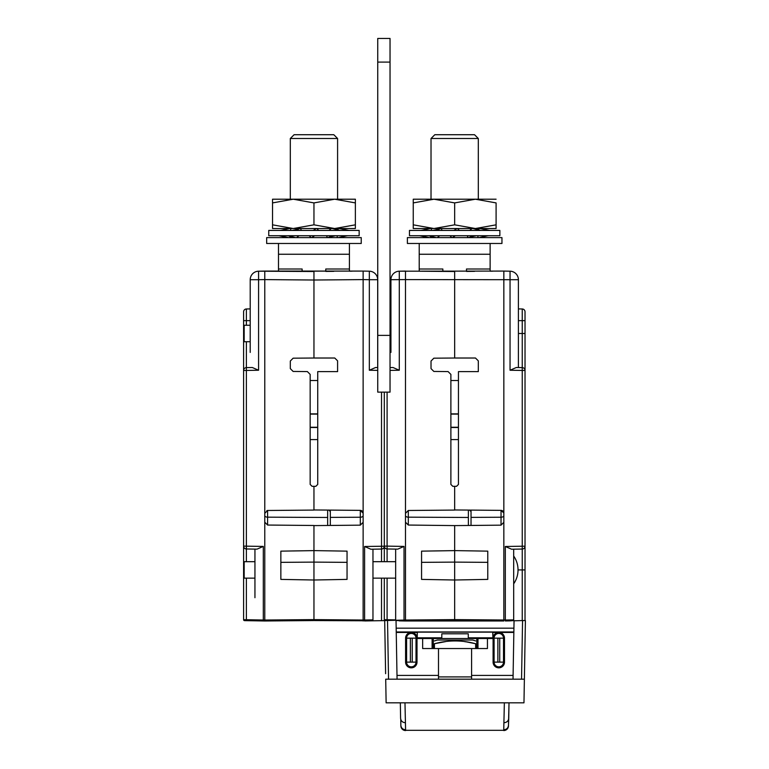 <?xml version="1.0" encoding="UTF-8"?>
<svg xmlns="http://www.w3.org/2000/svg" width="769" height="769" viewBox="0 0 769 769"><rect width="100%" height="100%" fill="white"/><g stroke="black" fill="none" stroke-linecap="round" stroke-linejoin="round"><path stroke-width="1.15" d="M255.087 620.381A0.942 0.942 -89 0 0 255.875 620.823L263.306 620.958L255.875 620.823L254.943 619.872A0.942 0.942 91 0 0 255.875 620.823L254.943 619.872L246.378 619.718L246.378 620.66L255.875 620.823L244.523 620.631A0.942 0.942 -89 0 1 243.6 619.679L243.6 311.81A2.836 2.836 0 0 1 246.378 308.975A2.836 2.836 0 0 0 243.6 311.81M260.268 619.968L263.306 620.016L263.306 620.958L264.776 620.987L313.954 620.554C337.12 620.756 337.12 620.756 313.954 620.554L372.033 620.823L364.602 620.958L364.602 546.499L370.889 549.229L372.965 549.191L372.965 619.881L372.033 620.823A0.942 0.942 89 0 0 372.965 619.881L363.131 620.035L363.131 279.599L369.331 279.705L369.331 271.197A8.507 8.507 0 0 1 377.694 279.705L377.742 308.917M254.376 549.104L246.378 548.96L246.378 370.447L258.576 370.235L252.29 367.505L246.378 367.611L246.378 370.447L243.6 370.447A2.836 2.836 0 0 1 246.378 367.611L251.069 367.524L246.378 367.611L246.378 341.724M255.875 620.823L254.943 619.872L263.306 620.016L263.306 546.423L257.009 549.143L254.943 549.114L254.943 597.715M313.954 620.554C290.788 620.756 290.788 620.756 313.954 620.554L313.954 525.487L267.593 525.044L264.776 522.189L264.776 271.082L264.776 279.599L313.954 280.022L363.131 279.599L363.131 271.082L369.331 271.197M395.66 549.114L395.66 619.881L384.308 619.679A0.942 0.942 -89 0 0 384.885 620.554L384.308 619.679L384.308 578.144L384.308 620.612L372.033 620.823A0.942 0.942 0 0 0 372.965 619.881M395.093 549.104L387.095 548.96L387.095 546.125L404.023 546.423L397.727 549.143L387.095 548.96A2.836 2.836 0 0 1 384.308 546.125L384.308 561.687M384.308 392.132L384.308 546.125L387.095 546.125L387.095 392.132M377.742 62.087L377.742 392.132L390.037 392.132L390.037 62.087L377.742 62.087L377.742 38.45L390.037 38.45L390.037 62.087M385.144 646.633L384.692 620.554L405.494 620.035L405.494 279.599L510.049 279.705L510.049 271.197A8.507 8.507 0 0 1 518.402 279.705L510.049 279.705L510.049 370.235L516.335 367.505L522.238 367.611A2.836 2.836 0 0 1 525.025 370.447L525.025 620.554M377.742 335.39L390.037 335.39M391.786 367.524L390.037 367.563L391.786 367.524M390.037 308.927L390.931 308.907L390.931 279.705A8.507 8.507 0 0 1 399.294 271.197L503.839 271.082L503.839 513.202A2.836 2.836 0 0 0 501.032 510.366L503.839 512.99M395.939 620.554L396.035 620.641A0.942 0.942 91 0 1 395.66 619.881L395.66 597.715M385.615 673.702C385.404 661.686 385.404 661.686 385.615 673.702L384.692 620.554M438.493 648.546L438.493 679.181L385.711 679.181L386.125 702.828L523.968 702.828L524.381 679.181L471.599 679.181L471.599 648.546L422.652 648.546L422.652 638.52M525.4 620.554L524.381 679.181L521.545 679.181L522.564 620.554L525.4 620.554L525.054 640.788M525.025 311.81A2.836 2.836 0 0 0 522.238 308.975A2.836 2.836 0 0 1 525.025 311.81L525.025 370.447L522.238 370.447L522.238 546.211L505.32 546.499L511.606 549.229L522.238 549.047L522.238 546.211L525.025 546.211A2.836 2.836 0 0 1 522.238 549.047L514.25 549.181M522.564 620.554L514.048 620.804M505.32 620.958L510.164 620.871L505.32 620.958L505.32 620.016L513.682 619.881A0.942 0.942 0 0 1 513.673 619.949L513.673 619.949A0.942 0.942 0 0 0 513.682 619.881L513.394 620.554A0.942 0.942 89 0 0 513.682 619.881L513.682 549.191M399.178 620.871L405.494 620.987L405.494 620.035L454.671 619.612L454.671 620.554L503.839 620.987L396.035 620.554L396.17 628.186L513.923 628.186L514.057 620.554L509.991 620.871M468.379 525.467L468.379 510.078M471.032 525.448L471.032 510.107M474.531 271.342L466.485 271.409L466.485 269.006L490.132 269.006L490.132 271.207L492.871 271.178M442.848 271.409L419.211 271.207L419.211 269.006L442.848 269.006L442.848 271.409L430.082 271.303L454.671 271.515L454.671 358.018L433.841 358.191L431.024 361.036L431.024 368.611L433.841 371.446L448.077 371.571L450.884 374.407L450.884 484.432L452.778 486.316L454.671 486.316L454.671 510.078L408.31 510.481L408.31 525.044L405.494 522.189M390.931 279.705A8.507 8.507 0 0 1 399.294 271.197L405.494 271.082L405.494 279.599L390.931 279.705L390.931 352.413M503.839 271.082L510.049 271.197L503.839 271.082M522.238 367.611L517.556 367.524L518.402 367.544L518.402 279.705L518.402 308.907L522.238 308.975L522.238 370.447L510.049 370.235M513.923 628.186L513.029 679.181M438.493 679.181L471.599 679.181M387.528 620.554L388.547 679.181L385.711 679.181M395.66 561.12L395.66 550.133M454.671 620.554L405.494 620.987L503.839 620.987L503.839 522.314L501.032 525.16L454.671 525.602L454.671 562.11L421.566 562.35L421.566 579.393L454.671 580.009L454.671 619.612L505.32 620.016L505.32 546.499M487.767 579.393L454.671 580.009L454.671 562.11L487.767 562.35L487.767 579.393L487.767 551.142L454.671 550.614L421.566 551.142L421.566 579.393M454.671 525.602L408.31 525.044M405.494 513.327A2.836 2.836 180 0 1 405.657 512.375A2.836 2.836 180 0 0 405.494 513.327L408.31 510.481M454.671 358.018L475.473 358.018L478.308 360.853L478.308 371.629L458.449 371.629L458.449 484.432L456.555 486.316L454.671 486.316M503.839 515.615A2.836 1.625 -0 0 1 501.032 517.239L501.032 510.366L454.671 509.962M503.839 522.314L503.839 513.202M522.238 549.047L522.238 569.916L518.027 569.916A24.387 24.387 0 0 0 513.682 556.016L513.682 550.21M518.402 314.588L518.402 352.413M518.402 367.544L518.402 320.635L525.025 320.635M496.092 202.91L496.092 228.528L433.956 228.528L454.671 224.827L454.671 202.91L475.377 199.209L496.092 202.91M454.671 202.91L433.956 199.209L413.251 199.209L413.251 202.91L433.956 199.209L496.092 199.209M413.251 228.528L413.251 224.827L433.956 228.528L413.251 228.528L413.251 199.209M458.449 380.52L450.884 380.52M450.884 439.599L458.449 439.599M471.032 511.568L469.551 510.087M454.671 243.475L407.387 243.475L407.387 237.611L501.955 237.611L501.955 243.475L454.671 243.475M437.311 237.611L439.676 235.718M436.311 237.611L428.679 235.718M430.419 237.611L430.803 236.246M429.39 237.611L419.576 235.718M431.505 230.421L431.303 228.528M454.671 224.827L475.377 228.528L496.092 224.827L496.092 228.528M478.308 138.507L431.024 138.507L434.812 134.719L474.531 134.719L478.308 138.507L478.308 199.209M431.024 138.507L431.024 199.209M431.024 236.294L431.024 237.611M478.308 228.528L478.308 229.835M454.671 235.718L409.464 235.718L409.464 230.421L499.869 230.421L499.869 235.718L454.671 235.718M457.507 228.528L459.401 230.421M457.007 228.528L453.921 230.421M452.326 237.611L455.411 235.718M451.836 237.611L449.942 235.718M440.666 228.528L435.917 230.421M442.108 230.421L441.223 228.528M468.677 237.611L473.416 235.718M467.225 235.718L468.11 237.611M473.022 228.528L480.663 230.421M472.022 228.528L469.657 230.421M478.962 237.611L488.123 235.718M477.828 235.718L478.03 237.611M479.952 228.528L489.757 230.421M478.914 228.528L478.529 229.893M430.371 228.528L421.22 230.421M419.211 243.475L419.211 269.006M490.132 243.475L490.132 269.006M397.064 679.181L396.17 628.186M417.009 632.445L411.3 632.445A5.71 5.71 0 0 1 417.009 638.155L417.317 632.137L492.775 632.137L493.092 638.155A5.71 5.71 0 0 1 498.793 632.445L513.846 632.445M396.246 632.445L411.3 632.445A5.71 5.71 0 0 0 405.59 638.155L405.59 662.128L406.59 662.128A4.71 4.71 0 0 0 411.3 666.838A4.71 4.71 0 0 0 416.01 662.128L416.01 638.155L417.009 638.155M493.092 638.155L494.092 638.155L494.092 662.128A4.71 4.71 0 0 0 498.793 666.838A4.71 4.71 0 0 0 503.503 662.128L504.502 662.128L504.502 638.155A5.71 5.71 0 0 0 498.793 632.445L493.092 632.445M405.59 662.128A5.71 5.71 0 0 0 411.3 667.838A5.71 5.71 0 0 0 417.009 662.128L417.009 638.52L441.81 638.52L441.81 633.791L468.283 633.791L468.283 638.52L493.092 638.52L493.092 662.128A5.71 5.71 0 0 0 498.793 667.838A5.71 5.71 0 0 0 504.502 662.128M417.221 638.52L417.317 632.137M492.775 632.137L492.871 637.809L468.283 637.809M441.81 638.52L468.283 638.52M254.943 561.687L244.167 561.687L244.167 578.144L254.943 578.144M487.44 638.52L487.44 648.546L471.599 648.546M466.725 641.952L475.665 643.73C461.919 640.019 448.173 640.019 434.427 643.73L445.453 641.644M464.649 641.644L466.081 641.855M475.665 643.73C475.665 640.019 475.665 640.019 475.665 643.73L475.665 648.546M434.427 643.73C434.427 640.019 434.427 640.019 434.427 643.73L434.427 648.546M475.665 640.952L472.829 640.039L437.273 640.039L434.427 640.952M471.599 676.912L438.493 676.912M432.111 648.546L432.111 638.52M433.293 648.546L433.293 638.52M476.799 648.546L476.799 638.52M477.982 648.546L477.982 638.52M492.871 638.52L492.871 637.809M405.494 271.082L399.294 271.197L399.294 370.235L392.997 367.505L390.037 367.563M377.742 370.379L369.331 370.235L375.618 367.505L377.742 367.544L377.694 352.413M381.52 392.132L381.52 549.047A2.836 2.836 0 0 0 384.308 546.211L364.602 546.499M372.965 561.072L372.965 550.21M381.52 561.687L381.52 549.047L370.889 549.229M264.776 620.987L264.776 620.035L313.954 619.612L363.131 620.035L363.131 620.987M257.009 549.143L246.378 548.96A2.836 2.836 0 0 1 243.6 546.125L263.306 546.423M254.943 549.114L246.378 548.96L246.378 561.687M254.943 561.12L254.943 550.133M246.378 578.144L246.378 619.718L243.6 619.679A0.942 0.942 0 0 0 244.523 620.631L244.523 620.631M246.378 325.268L246.378 308.975L250.213 308.907L250.213 279.705A8.507 8.507 0 0 1 258.576 271.197L313.954 271.515L313.954 358.018L293.124 358.191L290.307 361.036L290.307 368.611L293.124 371.446L307.36 371.571L310.167 374.407L310.167 484.432L312.06 486.316L313.954 486.316L313.954 510.078L267.593 510.481L267.593 525.044M377.694 367.544L376.839 367.524L377.694 367.544L377.694 279.705L369.331 279.705L369.331 370.235M390.037 315.059L390.931 314.588M250.213 352.413L250.213 279.705L258.576 279.705L258.576 370.235M243.6 320.635L250.213 320.635L250.213 325.268L250.213 314.588M263.306 620.016L264.776 620.035L264.776 522.189M258.576 271.197L264.776 271.082L258.576 271.197L258.576 279.705L264.776 279.599M333.813 271.342L325.777 271.409L325.777 269.006L349.414 269.006L349.414 271.207L352.154 271.178M264.776 271.082L363.131 271.082L278.493 271.207L278.493 269.006L302.13 269.006L302.13 271.409L289.365 271.303L302.13 271.409M293.239 228.528L313.954 224.827L334.659 228.528L293.239 228.528L272.534 224.827L293.239 228.528L272.534 228.528L272.534 202.91L293.239 199.209L272.534 199.209L272.534 202.91L293.239 199.209L334.659 199.209L355.374 202.91L355.374 199.209L334.659 199.209L313.954 202.91L334.659 199.209M317.732 380.52L310.167 380.52M310.167 439.599L317.732 439.599M266.67 237.611L361.238 237.611L361.238 243.475L266.67 243.475L266.67 237.611L266.67 243.475M296.603 237.611L298.968 235.718M295.604 237.611L287.962 235.718M289.702 237.611L290.096 236.246M288.673 237.611L278.859 235.718M290.797 230.421L290.595 228.528M293.239 199.209L313.954 202.91L313.954 224.827L334.659 228.528L355.374 228.528L355.374 202.91M334.659 228.528L355.374 224.827M337.591 138.507L290.307 138.507L294.094 134.719L333.813 134.719L337.591 138.507L337.591 199.209M290.307 138.507L290.307 199.209L290.307 138.507L294.094 134.719M290.307 236.294L290.307 237.611L289.971 236.689M337.591 228.528L337.591 229.835M268.746 230.421L359.152 230.421L359.152 235.718L268.746 235.718L268.746 230.421L268.746 235.718M316.79 228.528L318.683 230.421M316.29 228.528L313.204 230.421M311.618 237.611L314.704 235.718M311.118 237.611L309.225 235.718M299.948 228.528L295.209 230.421M301.4 230.421L300.506 228.528M327.959 237.611L332.698 235.718M326.508 235.718L327.402 237.611M332.304 228.528L339.946 230.421M331.304 228.528L328.94 230.421M338.254 237.611L347.405 235.718M337.11 235.718L337.312 237.611M339.235 228.528L349.049 230.421M338.197 228.528L337.812 229.893M289.653 228.528L280.502 230.421M278.493 243.475L278.493 269.006M349.414 243.475L349.414 269.006M330.314 525.448L330.314 510.107M363.131 522.314L360.315 525.16L313.954 525.602M363.131 512.99L363.131 513.202A2.836 2.836 0 0 0 360.315 510.366L363.131 513.202M347.05 579.393L313.954 580.009L280.858 579.393L280.858 562.35L313.954 562.11L347.05 562.35L347.05 579.393L347.05 551.142L313.954 550.614L280.858 551.142L280.858 579.393M264.872 512.587A2.836 2.836 180 0 0 264.776 513.327L267.593 510.481L266.901 510.578A2.836 2.836 180 0 1 267.593 510.481M313.954 358.018L334.755 358.018L337.591 360.853L337.591 371.629L317.732 371.629L317.732 484.432L315.848 486.316L313.954 486.316M360.315 525.16L360.315 510.366L313.954 509.962L313.954 509.347M327.661 525.467L327.661 510.078M330.314 511.568L328.834 510.087M250.213 325.268L244.167 325.268L244.167 341.724L250.213 341.724M509.011 702.828L508.472 725.34C508.165 728.041 506.588 729.521 503.743 729.771L503.733 730.329L405.599 730.329L404.975 702.828M508.472 725.388L508.463 725.907A4.729 4.508 -179 0 1 503.733 730.329L405.599 730.329A4.729 4.508 -1 0 1 400.87 725.907L400.86 725.388M400.755 719.399L400.87 725.907A4.729 4.729 0 0 0 405.599 730.55M400.601 718.467L400.332 702.828M387.095 561.687L387.095 548.96A2.836 2.836 0 0 1 384.308 546.125M404.023 546.423L404.023 620.958M390.037 370.398L399.294 370.235M525.025 333.496L518.402 333.496M525.025 569.916L522.238 569.916L522.238 620.554M387.095 578.144L387.095 620.545M405.494 515.538A2.836 1.625 180 0 0 408.31 517.172L468.379 517.47M458.449 413.876L450.884 413.876M450.884 427.497L458.449 427.497M458.449 414.107L450.884 414.107M450.884 427.266L458.449 427.266M501.032 525.16L501.032 517.239L471.032 517.383M490.132 254.251L419.211 254.251M396.237 631.964L513.855 631.964M441.81 637.809L417.221 637.809M417.009 662.128L412.222 662.128L412.222 638.155L410.367 638.155L410.367 662.128L412.222 662.128M438.493 675.403L396.996 675.403M513.096 675.403L471.599 675.403M504.502 638.155L497.87 638.155L497.87 662.128L493.092 662.128M497.87 662.128L503.503 662.128L503.503 638.155A4.71 4.71 0 0 0 498.793 633.445A4.71 4.71 0 0 0 494.092 638.155L497.87 638.155M499.725 662.128L499.725 638.155M412.222 638.155L416.01 638.155A4.71 4.71 0 0 0 411.3 633.445A4.71 4.71 0 0 0 406.59 638.155L405.59 638.155M410.367 662.128L406.59 662.128L406.59 638.155L410.367 638.155M381.52 578.144L381.52 620.66M243.6 569.916L244.167 569.916M243.6 333.496L244.167 333.496M317.732 413.876L310.167 413.876M310.167 427.497L317.732 427.497M317.732 414.107L310.167 414.107M310.167 427.266L317.732 427.266M349.414 254.251L278.493 254.251M363.131 515.615A2.836 1.625 -0 0 1 360.315 517.239L330.314 517.383M264.776 515.538A2.836 1.625 180 0 0 267.593 517.172L327.661 517.47M508.732 718.486L508.472 725.34M504.358 702.828L503.743 729.771M400.86 725.34C401.178 728.041 402.754 729.512 405.59 729.762M400.332 702.943L400.601 718.304C400.909 720.995 402.485 722.476 405.33 722.725M509.011 702.943L508.742 718.304C508.424 720.995 506.848 722.466 504.012 722.725M513.682 583.815A24.387 24.387 0 0 0 518.027 569.916M488.815 235.718L487.431 235.862L488.815 235.718M420.528 230.421L421.902 230.277L420.528 230.421M432.87 230.421L438.734 229.297M476.463 235.718L470.609 236.833M372.965 561.687L395.66 561.687M372.965 578.144L395.66 578.144M348.097 235.718L346.723 235.862L348.097 235.718M279.81 230.421L281.185 230.277L279.81 230.421M292.153 230.421L298.016 229.297M335.755 235.718L329.891 236.833M390.037 351.942L390.931 351.942M503.733 730.55A4.729 4.729 0 0 0 508.463 725.907"/></g></svg>
